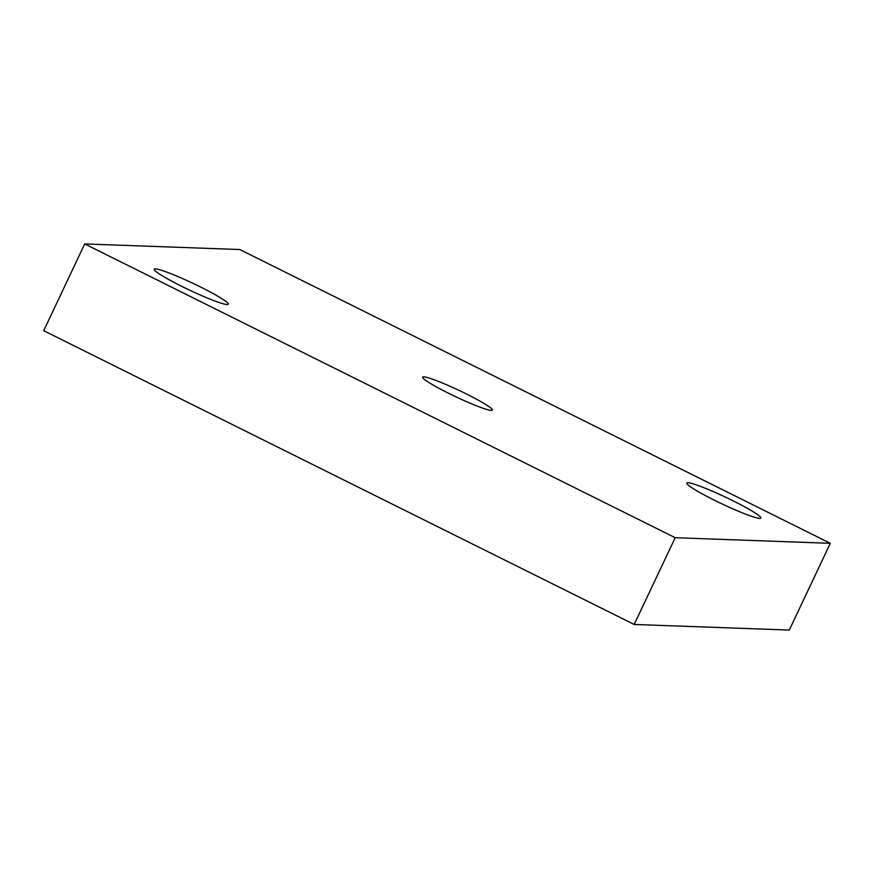 <?xml version="1.0" encoding="UTF-8"?>
<svg xmlns="http://www.w3.org/2000/svg" width="874" height="874" viewBox="0 0 874 874"><rect width="100%" height="100%" fill="white"/><g stroke="black" fill="none" stroke-linecap="round" stroke-linejoin="round"><path stroke-width="1.31" d="M714.375 500.201A40.958 3.802 25.3 0 0 760.817 518.042A40.958 3.802 25.3 0 0 733.199 500.878A40.958 3.802 25.3 0 0 686.756 483.038A40.958 3.802 25.3 0 0 714.375 500.201M181.803 286.366A40.958 3.802 25.3 0 0 228.256 304.207A40.958 3.802 25.3 0 0 200.638 287.043A40.958 3.802 25.3 0 0 154.195 269.203A40.958 3.802 25.3 0 0 181.803 286.366M466.366 393.945A38.554 3.583 -154.7 0 1 492.357 410.092A38.554 3.583 -154.7 0 1 448.646 393.3A38.554 3.583 -154.7 0 1 422.655 377.142A38.554 3.583 -154.7 0 1 466.366 393.945M239.815 249.538L84.712 243.933L675.198 537.707L830.3 543.311L239.815 249.538M84.712 243.933L43.7 330.689L634.185 624.462L789.288 630.067L830.3 543.311M675.198 537.707L634.185 624.462"/></g></svg>
